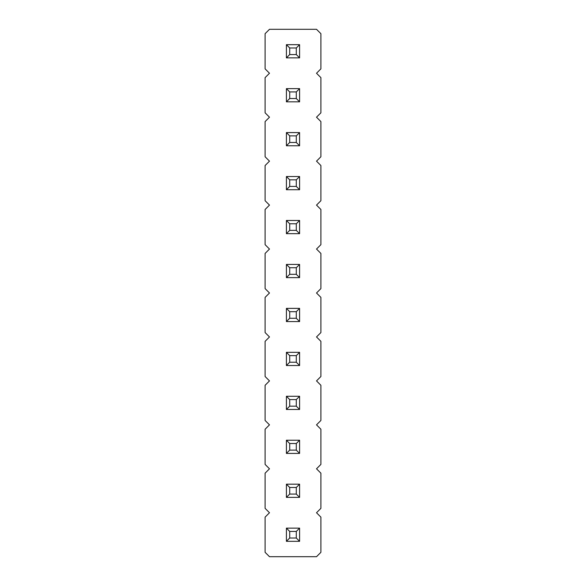 <?xml version="1.0" encoding="UTF-8"?>
<svg xmlns="http://www.w3.org/2000/svg" width="586" height="586" viewBox="0 0 586 586"><rect width="100%" height="100%" fill="white"/><g stroke="black" fill="none" stroke-linecap="round" stroke-linejoin="round"><path stroke-width="0.88" d="M269.487 29.3L265.092 33.695L265.092 68.855L269.487 73.25L265.092 77.645L265.092 112.805L269.487 117.2L265.092 121.595L265.092 156.755L269.487 161.15L265.092 165.545L265.092 200.705L269.487 205.1L265.092 209.495L265.092 244.655L269.487 249.05L265.092 253.445L265.092 288.605L269.487 293L265.092 297.395L265.092 332.555L269.487 336.95L265.092 341.345L265.092 376.505L269.487 380.9L265.092 385.295L265.092 420.455L269.487 424.85L265.092 429.245L265.092 464.405L269.487 468.8L265.092 473.195L265.092 508.355L269.487 512.75L265.092 517.145L265.092 552.305L269.487 556.7L316.513 556.7L320.908 552.305L320.908 517.145L316.513 512.75L320.908 508.355L320.908 473.195L316.513 468.8L320.908 464.405L320.908 429.245L316.513 424.85L320.908 420.455L320.908 385.295L316.513 380.9L320.908 376.505L320.908 341.345L316.513 336.95L320.908 332.555L320.908 297.395L316.513 293L320.908 288.605L320.908 253.445L316.513 249.05L320.908 244.655L320.908 209.495L316.513 205.1L320.908 200.705L320.908 165.545L316.513 161.15L320.908 156.755L320.908 121.595L316.513 117.2L320.908 112.805L320.908 77.645L316.513 73.25L320.908 68.855L320.908 33.695L316.513 29.3L269.487 29.3M299.593 132.583L286.408 132.583L286.408 145.768L299.593 145.768L299.593 132.583L296.296 135.879L296.296 142.471L299.593 145.768M299.593 176.532L286.408 176.532L286.408 189.718L299.593 189.718L299.593 176.532L296.296 179.829L296.296 186.421L299.593 189.718M299.593 264.433L286.408 264.433L286.408 277.618L299.593 277.618L299.593 264.433L296.296 267.729L296.296 274.321L299.593 277.618M299.593 233.668L299.593 220.483L296.296 223.779L296.296 230.371L299.593 233.668L286.408 233.668L286.408 220.483L299.593 220.483M286.408 396.283L299.593 396.283L296.296 399.579L289.704 399.579L286.408 396.283L286.408 409.468L299.593 409.468L299.593 396.283M299.593 352.333L286.408 352.333L286.408 365.518L299.593 365.518L299.593 352.333L296.296 355.629L296.296 362.221L299.593 365.518M286.408 308.382L299.593 308.382L296.296 311.679L289.704 311.679L286.408 308.382L286.408 321.567L299.593 321.567L299.593 308.382M299.593 57.867L299.593 44.683L296.296 47.979L296.296 54.571L299.593 57.867L286.408 57.867L286.408 44.683L299.593 44.683M299.593 101.818L299.593 88.633L296.296 91.929L296.296 98.521L299.593 101.818L286.408 101.818L286.408 88.633L299.593 88.633M286.408 528.133L299.593 528.133L296.296 531.429L289.704 531.429L286.408 528.133L286.408 541.317L299.593 541.317L299.593 528.133M299.593 484.183L286.408 484.183L286.408 497.368L299.593 497.368L299.593 484.183L296.296 487.479L296.296 494.071L299.593 497.368M299.593 453.418L299.593 440.233L296.296 443.529L296.296 450.121L299.593 453.418L286.408 453.418L286.408 440.233L299.593 440.233M286.408 145.768L289.704 142.471L296.296 142.471M286.408 132.583L289.704 135.879L296.296 135.879M289.704 142.471L289.704 135.879M286.408 189.718L289.704 186.421L296.296 186.421M286.408 176.532L289.704 179.829L296.296 179.829M289.704 186.421L289.704 179.829M286.408 277.618L289.704 274.321L296.296 274.321M286.408 264.433L289.704 267.729L296.296 267.729M289.704 274.321L289.704 267.729M286.408 220.483L289.704 223.779L296.296 223.779M286.408 233.668L289.704 230.371L289.704 223.779M289.704 230.371L296.296 230.371M286.408 409.468L289.704 406.171L289.704 399.579M299.593 409.468L296.296 406.171L296.296 399.579M289.704 406.171L296.296 406.171M286.408 365.518L289.704 362.221L296.296 362.221M286.408 352.333L289.704 355.629L296.296 355.629M289.704 362.221L289.704 355.629M286.408 321.567L289.704 318.271L289.704 311.679M299.593 321.567L296.296 318.271L296.296 311.679M289.704 318.271L296.296 318.271M286.408 44.683L289.704 47.979L296.296 47.979M286.408 57.867L289.704 54.571L289.704 47.979M289.704 54.571L296.296 54.571M286.408 88.633L289.704 91.929L296.296 91.929M286.408 101.818L289.704 98.521L289.704 91.929M289.704 98.521L296.296 98.521M286.408 541.317L289.704 538.021L289.704 531.429M299.593 541.317L296.296 538.021L296.296 531.429M289.704 538.021L296.296 538.021M286.408 497.368L289.704 494.071L296.296 494.071M286.408 484.183L289.704 487.479L296.296 487.479M289.704 494.071L289.704 487.479M286.408 440.233L289.704 443.529L296.296 443.529M286.408 453.418L289.704 450.121L289.704 443.529M289.704 450.121L296.296 450.121"/></g></svg>
